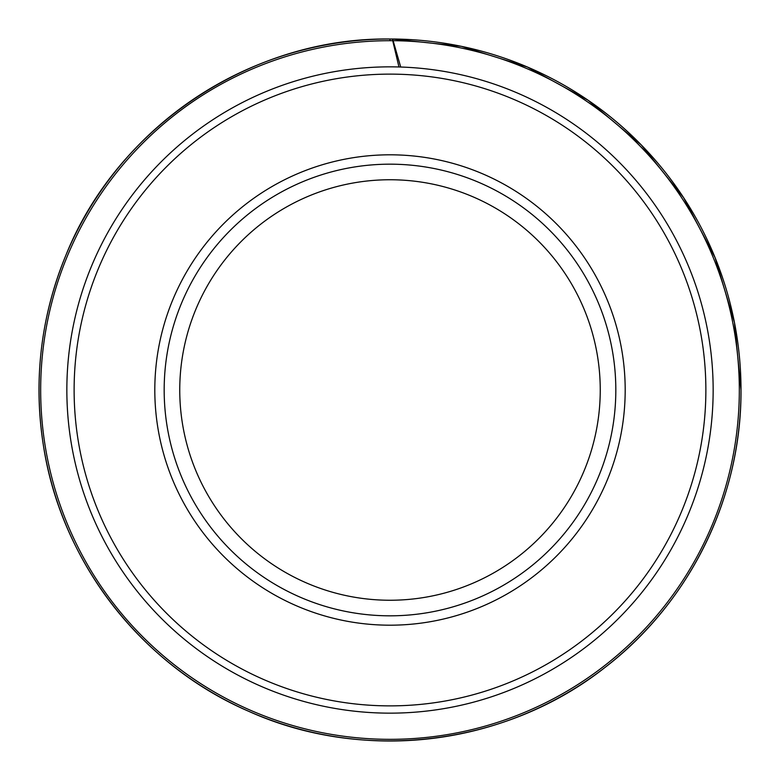 <?xml version="1.0" encoding="UTF-8"?>
<svg xmlns="http://www.w3.org/2000/svg" width="780" height="780" viewBox="0 0 780 780"><rect width="100%" height="100%" fill="white"/><g stroke="black" fill="none" stroke-linecap="round" stroke-linejoin="round"><path stroke-width="1.17" d="M398.95 66.963L392.32 39.01A6.23 0.653 -100 0 0 392.35 39L392.36 39A6.23 0.653 -100 0 1 393.11 40.677L400.715 67.021M393.11 40.677L392.944 40.706A349.323 349.323 0 0 0 40.667 390A349.323 349.323 0 0 0 390 739.333A349.323 349.323 0 0 0 739.323 390A349.323 349.323 0 0 0 393.247 40.687M393.12 40.687L400.696 67.021M615.82 390A225.82 225.82 0 0 1 277.085 585.566A225.82 225.82 0 0 1 277.085 194.434A225.82 225.82 0 0 1 615.82 390M713.154 390A323.164 323.164 0 0 1 228.423 669.864A323.164 323.164 0 0 1 228.423 110.136A323.164 323.164 0 0 1 713.154 390M392.311 39.01A351 351 0 0 0 39 390A351 351 0 0 0 390 741A351 351 0 0 0 741 390A351 351 0 0 0 392.408 39.01L461.292 46.312L527.397 67.012L588.159 100.288L641.199 144.846L683.611 197.672L715.094 257.654L734.458 322.569L741 390C741.663 497.016 689.812 602.677 604.763 667.631C505.645 745.856 363.314 763.22 248.313 711.136C140.419 664.56 60.333 560.274 43.183 444.015C33.423 379.168 40.93 316.387 65.715 255.674C117.224 126.799 251.219 37.264 390 39L390 40.677M600.249 390A210.249 210.249 0 0 1 284.875 572.081A210.249 210.249 0 0 1 284.875 207.919A210.249 210.249 0 0 1 600.249 390M625.19 390A235.199 235.199 0 0 1 272.405 593.687A235.199 235.199 0 0 1 272.405 186.313A235.199 235.199 0 0 1 625.19 390M705.871 390A315.871 315.871 0 0 1 232.06 663.556A315.871 315.871 0 0 1 232.06 116.444A315.871 315.871 0 0 1 705.871 390M390 39L392.32 39.01"/></g></svg>
